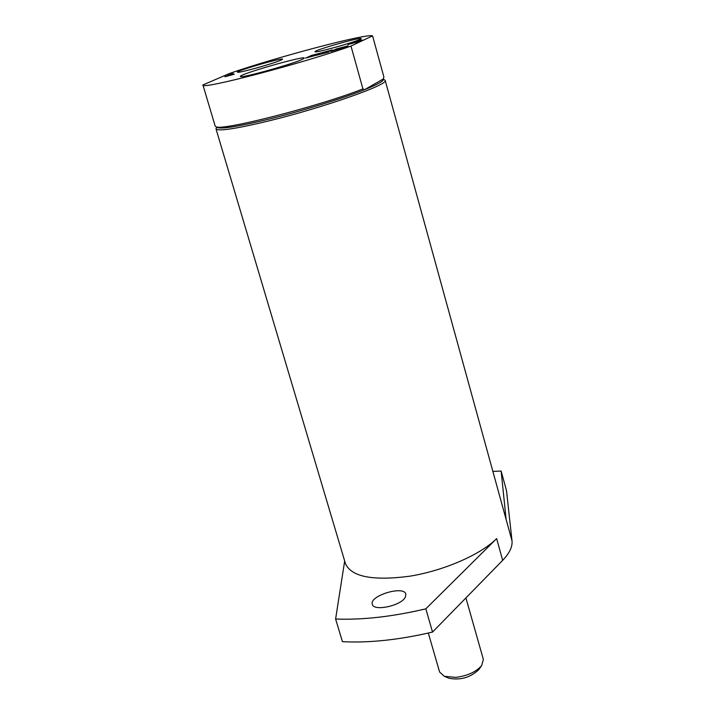 <?xml version="1.0" encoding="UTF-8"?>
<svg xmlns="http://www.w3.org/2000/svg" width="715" height="715" viewBox="0 0 715 715"><rect width="100%" height="100%" fill="white"/><g stroke="black" fill="none" stroke-linecap="round" stroke-linejoin="round"><path stroke-width="1.07" d="M227.638 75.933L234.306 74.181L224.894 76.782L231.267 74.056L233.224 73.538L227.674 76.049M308.406 57.379L316.28 55.18L305.573 58.121L311.409 55.457L321.348 52.856L312.839 55.225L317.898 54.34L308.388 57.245M343.173 47.717L330.831 51.516L336.434 48.906L348.125 45.84L343.289 48.111M326.934 51.954L329.097 51.963L316.405 55.287L324.395 52.624L322.304 52.606L332.421 49.952L326.934 51.954L327.273 52.445M324.244 52.624L327.032 52.293M324.726 51.972L324.869 52.454M326.326 51.998L326.46 52.481M360.199 41.282L347.848 44.518L357.232 40.97L361.915 39.933L356.812 41.693L360.199 41.282M352.674 42.694L359.565 40.594L352.629 42.829M302.177 59.417L304.107 58.299C307.915 54.429 235.315 75.29 240.589 76.559C241.92 78.203 292.471 64.153 302.177 59.417M229.649 73.43L202.926 84.951C199.11 90.43 303.214 63.269 350.985 46.055L372.56 35.857C366.938 33.194 276.383 57.173 229.649 73.43M280.995 60.14L282.479 59.309C285.124 56.708 233.966 71.428 237.586 72.233C238.461 73.332 273.836 63.483 280.995 60.14M359.94 39.388L361.048 38.726C363.783 36.018 311.409 50.935 315.172 51.784C316.11 52.964 353.612 42.587 359.94 39.388M217.28 127.422L217.709 127.654C222.696 129.066 239.936 126.189 269.43 119.021C302.204 110.941 342.843 98.384 364.543 89.697C378.271 84.191 384.482 80.634 383.195 79.025L364.543 89.697L362.934 88.91L350.985 46.055M372.56 35.857L383.901 76.988L383.195 79.025L385.171 80.348C389.416 84.334 324.101 107.438 269.314 120.79C235.905 128.852 218.129 131.533 215.993 128.861L216.708 127.109M202.926 84.951L215.161 126.037L215.876 126.662C220.479 131.471 318.702 106.472 362.934 88.91M506.157 519.653L501.126 471.051L506.515 490.669L512.012 540.871L385.171 80.348M501.126 471.051L493.019 471.391M344.675 561.025L335.603 619.002L342.431 641.677C369.181 643.062 399.211 639.862 432.539 632.069L425.818 608.831L496.63 538.61C480.614 554.652 443.711 570.767 409.445 576.245C372.712 581.018 351.387 576.826 345.47 563.679L215.993 128.861M335.603 619.002C362.344 620.093 392.41 616.705 425.818 608.831M405.289 597.257C401.133 605.793 373.48 611.665 372.318 604.3C369.003 595.747 404.046 585.165 405.87 594.156L405.289 597.257M512.012 540.871C512.619 546.734 509.5 553.222 502.663 560.337L432.539 632.069M448.35 677.999L448.922 678.24C460.326 680.448 470.273 677.597 478.764 669.687L479.13 669.169M465.912 597.928L483.367 659.453L481.669 665.576C476.119 671.885 467.53 675.827 455.884 677.382L444.292 676.301L439.6 672.002L428.312 633.052M502.663 560.337L496.63 538.61M217.709 127.654L215.876 126.662M478.764 669.687L481.669 665.576M448.922 678.24L444.292 676.301"/></g></svg>
